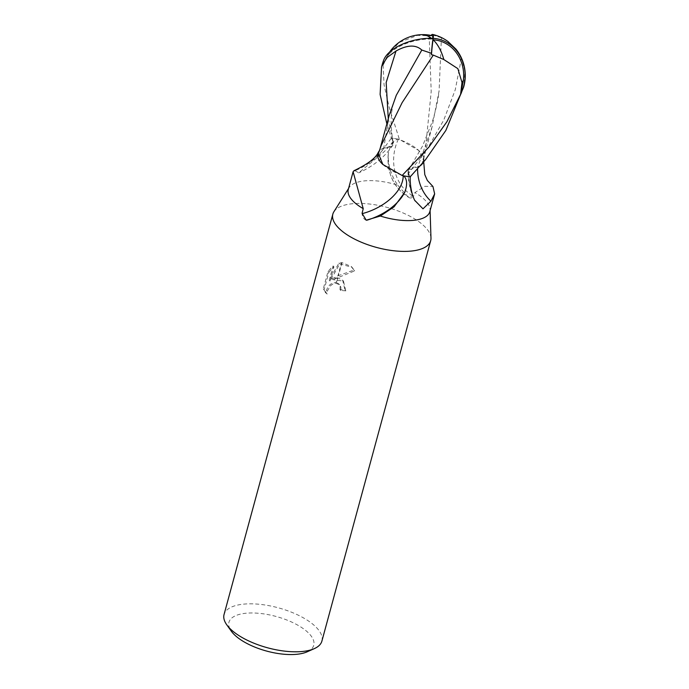 <?xml version="1.0" encoding="UTF-8"?>
<svg xmlns="http://www.w3.org/2000/svg" width="689" height="689" viewBox="0 0 689 689"><rect width="100%" height="100%" fill="white"/><g stroke="black" fill="none" stroke-linecap="round" stroke-linejoin="round"><path stroke-width="0.52" stroke-dasharray="3.44 2.58" d="M307.173 651.811A43.932 17.94 15.2 0 0 302.514 628.11A43.932 17.94 15.2 0 0 250.632 612.986A43.932 17.94 15.2 0 0 231.332 631.21M321.892 641.106A50.693 20.696 15.2 0 0 300.232 616.155A50.693 20.696 15.2 0 0 249.065 603.831A50.693 20.696 15.2 0 0 224.054 614.519M423.339 162.337A36.241 14.796 15.2 0 0 423.89 160.546A36.241 14.796 15.2 0 0 398.337 139.23A5.71 2.334 -164.8 0 1 397.811 139.066C392.876 141.081 389.707 146.016 388.286 153.888C387.855 164.809 391.007 175.247 397.751 185.203A42.244 17.251 15.2 0 0 369.115 180.63A42.244 17.251 15.2 0 0 349.159 187.554A42.244 17.251 15.2 0 0 348.281 189.535M355.119 170.683L358.693 172.861L377.098 157.617L391.395 138.058L393.031 141.452A18.164 7.415 -164.8 0 1 392.988 145.009A18.164 7.415 -164.8 0 1 383.928 147.954A45.974 27.388 -22.7 0 1 355.119 170.683M430.969 237.989A50.693 20.696 15.2 0 0 357.849 203.427A50.693 20.696 15.2 0 0 333.898 211.738M430.978 238.11A50.693 20.696 15.2 0 0 357.849 203.427A50.693 20.696 15.2 0 0 333.967 211.635M332.158 278.83L337.92 275.867L341.503 262.664L338.954 263.069L329.247 280.234L333.123 265.954L328.059 271.311L323.27 288.924L326.328 293.238L326.543 290.147L327.749 287.347L329.721 284.876L332.219 283.136L336.111 282.533L337.386 277.822L332.158 278.83L332.959 279.639L343.484 281.112L345.792 290.879L344.974 290.06L342.683 280.311L337.868 277.882A13.324 9.913 135.1 0 0 337.386 277.822M345.792 290.879A49.005 20.007 15.2 0 0 340.805 290.491L340.909 287.218L339.539 284.695L335.707 283.248L333.02 283.937L330.531 285.685L327.353 290.956L327.137 294.057L326.319 293.247M340.805 290.491L340.004 289.681A50.693 20.696 -164.8 0 1 344.974 290.06M336.111 282.533A8.096 6.029 -44.9 0 1 336.577 282.636L338.738 283.894L340.108 286.409L340.004 289.681M323.27 288.924L324.106 289.759L328.894 272.146L328.059 271.311M327.137 294.057L324.114 289.759M337.92 275.867L353.845 270.062L351.252 266.488L342.002 262.647A18.345 13.651 135.1 0 0 341.503 262.664M339.746 263.87L352.07 267.306L354.671 270.898L332.959 279.639M354.68 270.898L353.845 270.062M337.868 277.882L336.577 282.636M328.894 272.146L333.941 266.772L330.057 281.052L339.746 263.861L338.945 263.06M333.941 266.772L333.123 265.954M330.057 281.052L329.247 280.234M342.002 262.647L338.488 275.609M397.751 185.203L407.681 196.468L413.813 195.977L414.864 192.584L424.846 186.314L432.933 186.495M407.681 196.468A5.71 4.237 -92.9 0 0 408.947 197.545C393.574 187.916 386.71 173.137 388.355 153.216L388.286 153.888A45.81 39.841 107.7 0 0 407.078 195.909M408.947 197.545A5.71 4.237 -92.9 0 0 413.624 196.193A36.241 26.888 87.1 0 1 413.813 195.977M410.144 176.84L408.508 173.447A18.164 7.415 -164.8 0 1 408.043 171.595A18.164 7.415 -164.8 0 1 417.612 166.945A45.974 39.979 107.7 0 0 417.577 168.969M417.612 166.945A36.241 14.796 15.2 0 0 421.668 164.525M398.337 139.23A43.622 37.938 107.7 0 0 413.624 196.193M429.807 211.687A42.244 17.251 15.2 0 0 430.057 209.534A42.244 17.251 15.2 0 0 414.864 192.584M404.736 192.377A45.81 27.293 -22.7 0 1 404.176 193.42A45.81 27.293 -22.7 0 1 404.142 193.471M366.212 220.204A5.71 3.712 72.2 0 1 362.113 213.676A36.241 23.555 -107.8 0 0 362.069 213.34M382.86 164.464A36.241 14.796 15.2 0 0 403.203 175.661A43.622 25.993 -22.7 0 1 403.203 175.721M403.203 175.661A5.71 2.334 -164.8 0 1 403.728 175.824M383.928 147.954A36.241 14.796 15.2 0 0 379.277 150.969M397.811 139.066A42.244 17.251 15.2 0 0 391.395 138.058M383.876 59.676A36.586 17.992 167.1 0 0 383.101 62.57L382.869 65.619A42.244 17.251 -164.8 0 1 383.093 65.369L384.057 84.825L389.104 107.053L399.405 139.385L418.679 150.426L423.485 160.261L422.073 163.827M432.046 35.63A39.402 5.073 -62.2 0 0 430.987 35.897L417.482 35.372L399.026 42.511L387.511 55.843A40.16 16.398 15.2 0 0 386.46 57.42A40.16 16.398 15.2 0 0 386.451 57.454A40.16 16.398 15.2 0 0 386.167 58.126A34.941 17.191 -12.9 0 1 432.434 39.135A34.941 17.191 -12.9 0 1 432.554 39.144A39.402 5.073 -62.2 0 0 432.675 38.343M399.405 139.385A42.244 17.251 15.2 0 0 391.369 138.05L386.856 123.856M389.07 115.778L383.773 147.902L391.223 146.447L393.341 142.52L390.999 137.275M378.364 153.475L379.88 150.366L383.773 147.902M379.191 151.933L381.327 145.164M433.123 38.369L432.554 39.144M382.869 65.619L386.167 58.126M387.511 55.843L383.093 65.369M429.169 35.527L431.202 91.568L425.363 149.961L422.348 162.957M431.254 35.458L430.987 35.897M463.06 89.312L463.93 85.97L464.929 71.045L461.432 58.109L456.462 49.78M447.876 41.426L441.416 37.8L439.074 90.982L432.029 127.112L417.775 166.996L408.68 169.873L408.568 173.456L410.549 177.616M441.416 37.8L431.745 34.622M420.479 165.687L417.775 166.996M408.508 173.447A63.474 55.206 107.7 0 0 413.486 197.597M393.031 141.452A63.474 37.817 -22.7 0 1 377.098 157.617M383.101 62.57A42.244 17.251 15.2 0 0 382.249 64.499M417.482 35.372A40.78 23.073 87.3 0 1 421.16 34.674M431.443 38.308A40.78 23.073 87.3 0 1 432.434 39.135M388.277 118.663L392.971 141.434M461.441 58.109L455.248 89.828L443.768 120.041L427.791 148.023L408.568 173.456M463.783 86.65A42.244 17.251 15.2 0 0 463.93 85.97M349.159 187.554L348.556 188.502M325.208 292.325L326.026 293.144M342.683 280.302L343.484 281.112M338.738 283.894L339.539 284.695M351.252 266.488L352.079 267.306M423.718 161.881L423.89 160.546M408.043 171.595C408.069 182.223 410.42 192.128 415.114 201.309M430.057 209.534L430.091 210.653M392.988 145.009C384.918 156.903 373.49 166.187 358.693 172.861M389.595 52.097A40.78 40.78 0 0 0 386.46 57.42M393.341 142.52C392.075 137.335 391.318 130.135 391.076 120.902L391.541 113.082C392.696 106.089 392.342 105.563 396.278 95.289M379.94 149.143L379.26 151.64M386.451 57.454L385.185 60.046M425.363 149.961L423.485 160.261M408.68 169.873L422.624 145.93L432.589 120.945C436.085 109.043 438.247 99.052 439.074 90.982M432.029 127.112L422.279 163.259"/><path stroke-width="1.03" d="M333.967 211.635A50.693 20.696 15.2 0 0 332.847 214.115L224.054 614.519A50.693 20.696 15.2 0 0 226.793 624.863L231.332 631.21A43.932 17.94 15.2 0 0 292.084 654.55A43.932 17.94 15.2 0 0 307.173 651.811L314.296 648.633A50.693 20.696 15.2 0 0 321.892 641.106L430.685 240.694A50.693 20.696 15.2 0 0 430.969 237.989M226.793 624.863A50.693 20.696 15.2 0 0 296.89 651.794A50.693 20.696 15.2 0 0 314.296 648.633M353.113 171.733L348.281 189.535A42.244 17.251 15.2 0 0 363.224 208.646L353.113 171.733L353.931 170.734L355.119 170.683M414.528 200.129L413.486 197.597C411.212 191.654 410.101 184.738 410.144 176.84A42.244 17.251 15.2 0 1 403.728 175.824C407.182 179.269 407.518 184.781 404.736 192.377L394.082 206.812L380.337 216.027A42.244 17.251 15.2 0 0 408.973 220.601A42.244 17.251 15.2 0 0 429.807 211.687L434.647 193.885L430.935 201.197L422.986 208.827L414.528 200.129M348.556 188.502L333.898 211.738A50.693 20.696 15.2 0 0 352.01 237.731A50.693 20.696 15.2 0 0 405.675 251.39A50.693 20.696 15.2 0 0 430.685 240.694M380.337 216.027L366.212 220.204L362.069 213.34L363.224 208.646M332.847 214.115A50.693 20.696 15.2 0 0 354.508 239.057A50.693 20.696 15.2 0 0 405.675 251.39A50.693 20.696 15.2 0 0 430.978 238.11L430.091 210.653M423.718 161.881L424.794 174.644L427.344 180.458L432.942 186.495L434.647 193.885M417.577 168.969A45.974 39.979 107.7 0 0 430.935 201.197M422.073 163.827L421.668 164.525A36.241 14.796 15.2 0 0 423.339 162.337M404.142 193.471A45.81 27.293 -22.7 0 1 366.97 220.179M403.203 175.721A43.622 25.993 -22.7 0 1 362.293 213.624M379.277 150.969A36.241 14.796 15.2 0 0 378.278 152.415A36.241 14.796 15.2 0 0 382.86 164.464L378.364 153.475L381.327 145.164L402.118 102.67L433.295 55.111L443.828 59.538L457.858 68.65L462 82.491A40.16 16.398 15.2 0 0 463.344 80.208A34.941 31.453 85.7 0 0 433.2 39.841A34.941 31.453 85.7 0 0 433.088 39.833A39.402 2.971 91.3 0 0 431.478 54.741L433.295 55.111M386.856 123.856L380.121 94.471L381.525 67.16L382.094 65.188L387.287 57.342L396.011 51.012C407.233 44.802 415.829 44.484 421.806 50.047L396.278 95.289L389.07 115.778L379.94 149.143M421.806 50.047L431.46 53.294A40.901 3.083 -88.7 0 1 433.123 38.369A36.586 32.934 -94.3 0 1 462.93 88.588L460.838 94.092A42.244 17.251 -164.8 0 1 460.605 94.341L446.928 121.712L428.963 147.015L402.135 175.506A42.244 17.251 15.2 0 0 410.179 176.84L425.518 159.71L445.869 130.419L463.783 86.659A42.244 17.251 15.2 0 0 463.783 86.65A42.244 42.244 0 0 0 455.946 49.117L447.876 41.426M431.46 53.294L431.478 54.741M431.254 35.458L431.745 34.622A40.901 5.271 117.8 0 1 432.658 34.45A40.901 5.271 117.8 0 1 433.123 38.369L433.088 39.833M433.123 38.369A36.586 17.992 167.1 0 0 383.876 59.676A42.244 42.244 0 0 0 382.249 64.499L382.249 64.499A42.244 17.251 15.2 0 0 382.094 65.188M432.675 38.343A39.402 5.073 -62.2 0 0 432.046 35.63A40.78 40.78 0 0 0 421.16 34.674A40.78 23.073 87.3 0 1 431.443 38.308M460.838 94.092L463.344 80.208M462 82.491L460.605 94.341M402.135 175.506L382.86 164.464M456.462 49.78L455.946 49.117M421.668 164.525L420.479 165.687M443.828 59.538A40.78 23.073 -92.7 0 0 433.2 39.841M396.011 51.003L386.167 82.516L388.277 118.663M462.93 88.588A42.244 17.251 15.2 0 0 463.783 86.659M378.278 152.415C375.763 158.082 367.65 164.189 353.931 170.734M381.525 67.16L382.249 64.499M421.16 34.674A40.78 40.78 0 0 0 389.595 52.097M448.393 41.805A42.244 42.244 0 0 0 432.658 34.45"/></g></svg>
